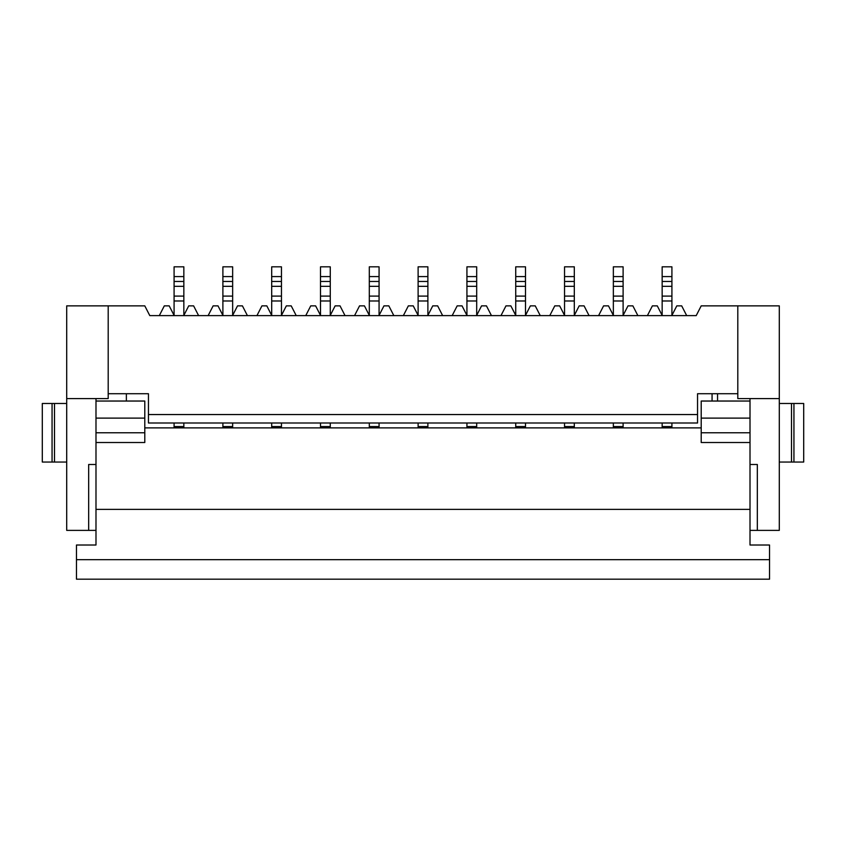 <?xml version="1.0" encoding="UTF-8"?>
<svg xmlns="http://www.w3.org/2000/svg" width="846" height="846" viewBox="0 0 846 846"><rect width="100%" height="100%" fill="white"/><g stroke="black" fill="none" stroke-linecap="round" stroke-linejoin="round"><path stroke-width="1.27" d="M757.329 530.379L757.329 464.486L750.011 464.486L750.011 545.014L769.532 545.014L769.532 579.182L76.468 579.182L76.468 545.014L95.989 545.014L95.989 464.486L88.671 464.486L88.671 530.379L66.707 530.379L66.707 305.861L144.793 305.861L149.795 315.621L696.205 315.621L701.207 305.861L779.293 305.861L779.293 530.379L750.011 530.379M750.011 432.761L701.207 432.761L701.207 401.036L712.068 401.036L712.068 393.718L697.548 393.718L737.807 393.718L737.807 398.593L779.293 398.593M750.011 398.593L750.011 464.486M779.293 462.043L791.496 462.043L791.496 403.479L779.293 403.479M717.556 401.036L717.556 393.718M66.707 462.043L42.3 462.043L42.3 403.479L66.707 403.479M95.989 432.761L144.793 432.761L144.793 401.036L126.371 401.036L126.371 393.718L148.452 393.718L148.452 423L697.548 423L697.548 393.718M791.496 403.479L803.7 403.479L803.7 462.043L793.939 462.043L793.939 403.479M671.914 281.454L662.154 281.454L662.154 266.818L671.914 266.818L671.914 315.621M662.154 315.621L662.154 286.339L671.914 286.339M662.154 281.454L662.154 286.339M662.154 300.986L671.914 300.986M686.688 315.621L681.686 305.861L676.8 305.861L671.914 315.389M662.154 315.389L657.279 305.861L652.393 305.861L647.391 315.621M791.496 462.043L793.939 462.043M712.068 401.036L750.011 401.036M737.807 393.718L737.807 305.861M701.207 427.886L671.914 427.886L671.914 426.574L662.154 426.574L662.154 427.886L144.793 427.886M701.207 432.761L701.207 442.521L750.011 442.521M662.154 427.886L671.914 427.886M662.154 426.574L662.154 423M671.914 426.574L671.914 423M52.061 462.043L52.061 403.479M623.111 315.389L627.996 305.861L632.871 305.861L637.873 315.621M750.011 509.387L95.989 509.387M144.793 432.761L144.793 442.521L95.989 442.521M623.111 423L623.111 427.886M613.35 427.886L613.35 426.574L623.111 426.574M574.307 423L574.307 426.574L564.546 426.574L564.546 423M515.732 427.886L515.732 426.574L525.493 426.574L525.493 423M525.493 426.574L525.493 427.886M515.732 426.574L515.732 423M418.114 427.886L418.114 426.574L427.886 426.574L427.886 423M427.886 426.574L427.886 427.886M418.114 426.574L418.114 423M379.071 423L379.071 426.574L369.311 426.574L369.311 423M320.507 423L320.507 426.574L330.268 426.574L330.268 423M330.268 426.574L330.268 427.886M271.693 423L271.693 427.886M271.693 426.574L281.454 426.574L281.454 423M281.454 426.574L281.454 427.886M222.889 427.886L222.889 426.574L232.65 426.574L232.65 423M232.65 426.574L232.65 427.886M222.889 426.574L222.889 423M148.452 393.718L108.193 393.718L108.193 305.861M148.452 414.551L697.548 414.551M613.35 426.574L613.35 423M574.307 426.574L574.307 427.886M564.546 426.574L564.546 427.886M623.111 281.454L613.35 281.454L613.35 266.818L623.111 266.818L623.111 315.621M613.35 315.621L613.35 286.339L623.111 286.339M613.35 300.986L623.111 300.986M613.35 281.454L613.35 286.339M525.493 315.389L530.379 305.861L535.254 305.861L540.256 315.621M515.732 315.621L515.732 286.339L525.493 286.339L525.493 266.818L515.732 266.818L515.732 276.579L525.493 276.579M515.732 276.579L515.732 286.339M515.732 281.454L525.493 281.454M525.493 315.621L525.493 286.339M515.732 300.986L525.493 300.986M500.969 315.621L505.971 305.861L510.857 305.861L515.732 315.389M330.268 315.389L335.143 305.861L340.029 305.861L345.031 315.621M320.507 315.621L320.507 286.339L330.268 286.339L330.268 266.818L320.507 266.818L320.507 276.579L330.268 276.579M320.507 276.579L320.507 286.339M320.507 281.454L330.268 281.454M330.268 315.621L330.268 286.339M320.507 300.986L330.268 300.986M305.744 315.621L310.746 305.861L315.621 305.861L320.507 315.389M232.65 315.389L237.536 305.861L242.411 305.861L247.413 315.621M222.889 315.621L222.889 286.339L232.65 286.339L232.65 266.818L222.889 266.818L222.889 276.579L232.65 276.579M222.889 276.579L222.889 286.339M222.889 281.454L232.65 281.454M232.65 315.621L232.65 286.339M222.889 300.986L232.65 300.986M208.127 315.621L213.129 305.861L218.004 305.861L222.889 315.389M452.166 315.621L457.168 305.861L462.043 305.861L466.929 315.389M466.929 315.621L466.929 286.339L476.689 286.339L476.689 300.986L466.929 300.986M466.929 281.454L476.689 281.454L476.689 266.818L466.929 266.818L466.929 286.339M476.689 281.454L476.689 286.339M476.689 315.621L476.689 300.986M491.452 315.621L486.45 305.861L481.564 305.861L476.689 315.389M296.227 315.621L291.214 305.861L286.339 305.861L281.454 315.389M281.454 276.579L281.454 266.818L271.693 266.818L271.693 276.579L281.454 276.579L281.454 315.621M271.693 315.621L271.693 286.339L281.454 286.339M271.693 276.579L271.693 286.339M271.693 281.454L281.454 281.454M271.693 300.986L281.454 300.986M256.93 315.621L261.932 305.861L266.818 305.861L271.693 315.389M393.834 315.621L388.832 305.861L383.957 305.861L379.071 315.389M369.311 315.621L369.311 286.339L379.071 286.339L379.071 266.818L369.311 266.818L369.311 276.579L379.071 276.579M369.311 276.579L369.311 286.339M369.311 281.454L379.071 281.454M379.071 315.621L379.071 286.339M369.311 300.986L379.071 300.986M354.548 315.621L359.55 305.861L364.436 305.861L369.311 315.389M442.648 315.621L437.646 305.861L432.761 305.861L427.886 315.389M418.114 315.621L418.114 286.339L427.886 286.339L427.886 266.818L418.114 266.818L418.114 276.579L427.886 276.579M418.114 276.579L418.114 286.339M418.114 281.454L427.886 281.454M427.886 315.621L427.886 286.339M418.114 300.986L427.886 300.986M403.352 315.621L408.354 305.861L413.239 305.861L418.114 315.389M574.307 281.454L564.546 281.454L564.546 266.818L574.307 266.818L574.307 315.621M564.546 315.621L564.546 286.339L574.307 286.339M564.546 281.454L564.546 286.339M564.546 300.986L574.307 300.986M589.07 315.621L584.068 305.861L579.182 305.861L574.307 315.389M564.546 315.389L559.661 305.861L554.786 305.861L549.773 315.621M183.846 315.389L188.721 305.861L193.607 305.861L198.609 315.621M174.086 315.621L174.086 286.339L183.846 286.339L183.846 266.818L174.086 266.818L174.086 276.579L183.846 276.579M174.086 276.579L174.086 286.339M174.086 281.454L183.846 281.454M183.846 315.621L183.846 286.339M174.086 300.986L183.846 300.986M159.312 315.621L164.314 305.861L169.2 305.861L174.086 315.389M598.587 315.621L603.589 305.861L608.464 305.861L613.35 315.389M108.193 393.718L108.193 398.593L66.707 398.593M183.846 423L183.846 426.574L174.086 426.574L174.086 423M174.086 426.574L174.086 427.886M183.846 426.574L183.846 427.886M320.507 426.574L320.507 427.886M369.311 426.574L369.311 427.886M379.071 426.574L379.071 427.886M466.929 423L466.929 427.886M466.929 426.574L476.689 426.574L476.689 427.886M476.689 426.574L476.689 423M126.371 401.036L95.989 401.036M95.989 398.593L95.989 464.486M95.989 530.379L88.671 530.379M662.154 276.579L671.914 276.579M662.154 296.1L671.914 296.1M54.504 462.043L54.504 403.479M701.207 418.114L750.011 418.114M769.532 559.661L76.468 559.661M613.35 276.579L623.111 276.579M613.35 296.1L623.111 296.1M515.732 296.1L525.493 296.1M320.507 296.1L330.268 296.1M222.889 296.1L232.65 296.1M466.929 276.579L476.689 276.579M466.929 296.1L476.689 296.1M271.693 296.1L281.454 296.1M369.311 296.1L379.071 296.1M418.114 296.1L427.886 296.1M564.546 276.579L574.307 276.579M564.546 296.1L574.307 296.1M174.086 296.1L183.846 296.1M144.793 418.114L95.989 418.114"/></g></svg>
